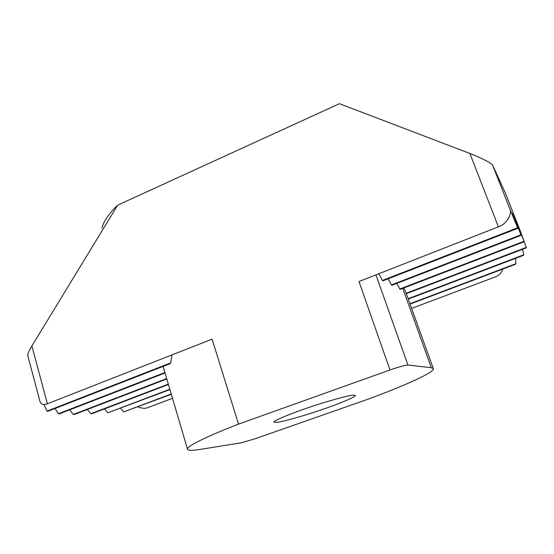 <?xml version="1.0" encoding="UTF-8"?>
<svg xmlns="http://www.w3.org/2000/svg" width="554" height="554" viewBox="0 0 554 554"><rect width="100%" height="100%" fill="white"/><g stroke="black" fill="none" stroke-linecap="round" stroke-linejoin="round"><path stroke-width="0.83" d="M101.936 228.13C103.605 221.316 108.854 213.65 117.697 205.139L31.89 345.973C29.023 350.613 27.645 353.784 27.742 355.502L39.971 401.421C40.954 404.413 43.42 405.203 47.374 403.783L212.092 339.159L238.511 424.135C206.552 436.448 185.936 446.663 187.55 449.273C188.374 450.617 192.598 450.651 200.223 449.391L241.142 442.847L255.221 438.713L367.371 399.441C403.174 386.311 435.603 371.914 433.346 368.645L431.331 367.731L407.938 365.024L375.931 274.874M520.324 230.997L505.518 193.464L492.679 165.286C492.748 163.797 480.179 157.267 469.875 153.465L498.406 226.821L358.985 281.522L389.981 369.968L238.511 424.135M469.875 153.465L339.436 103.688L117.697 205.139M172.412 398.361L147.544 407.716C145.023 408.693 141.824 408.416 137.939 406.878M502.748 269.078C501.536 272.859 499.223 275.414 495.823 276.744L411.622 308.412M498.406 226.821C506.411 224.259 512.616 214.232 509.777 208.747L517.623 227.77L382.412 280.442L383.077 280.774L517.879 228.296L512.312 213.449L520.989 234.806L515.816 220.914L524.278 241.689L519.029 227.756L526.3 247.389L406.13 293.288L406.304 293.682L526.293 247.867L526.3 247.389M389.981 369.968C399.129 366.796 405.113 365.148 407.938 365.024M353.805 395.127L355.259 395.438C356.201 396.754 338.716 403.97 322.172 409.558C304.375 415.722 282.014 422.01 276.488 422.446L273.898 422.217C272.963 420.915 290.393 413.672 308.253 407.668C327.843 400.944 350.142 394.926 353.805 395.127M403.97 287.893L406.13 293.288M396.657 283.44L400.161 289.361L524.278 241.689M388.139 278.807L391.373 284.943L391.983 285.248L521.217 235.284M378.846 273.731L382.412 280.442M170.784 362.877L46.993 411.096L47.658 411.366L169.69 363.853L170.784 362.877L171.934 354.913M187.55 449.273L163.105 366.416M408.256 299.091L523.357 255.387L523.745 254.805L408.125 298.717M515.552 258.351L515.892 263.711L409.939 303.744M522.623 249.272L523.745 254.805M410.064 304.091L515.13 264.403L515.892 263.711M168.194 384.171L90.863 413.706L87.283 409.531M168.305 384.545L92.109 413.637L90.863 413.706M166.546 378.631L73.301 414.454L74.492 414.44L166.671 379.04M524.07 241.246L399.6 289.077M73.301 414.454L69.735 409.821M164.753 372.593L58.322 413.755L59.285 413.866L164.843 373.057M520.989 234.806L391.373 284.943M46.993 411.096L43.953 404.496M58.322 413.755L55.061 408.478M517.623 227.77L517.879 228.296M171.117 393.991L123.625 411.934L171.207 394.31M123.625 411.934L120.62 408.298M169.711 389.275L107.795 412.792L169.815 389.621M107.795 412.792L104.526 408.9M47.374 403.783L31.89 345.973M509.777 208.747L492.679 165.286M431.331 367.731L402.73 288.371M519.029 227.756L505.518 193.464M406.304 293.682L433.346 368.645"/></g></svg>
